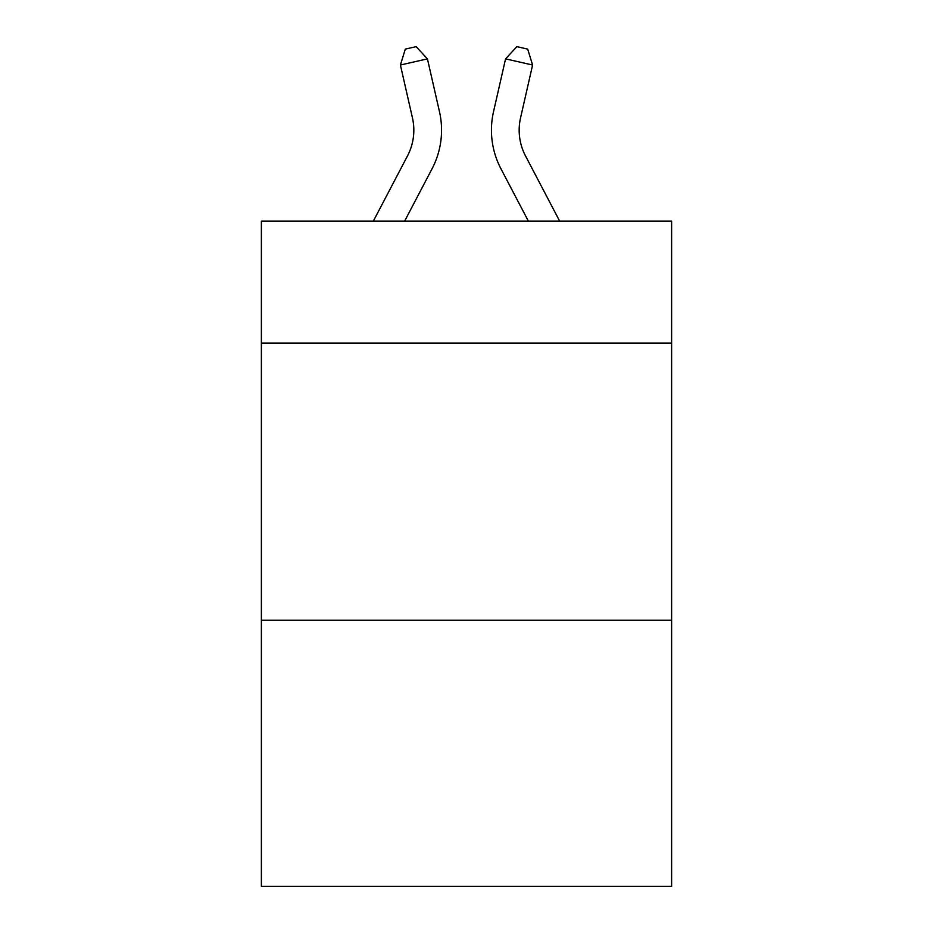 <?xml version="1.0" encoding="UTF-8"?>
<svg xmlns="http://www.w3.org/2000/svg" width="933" height="933" viewBox="0 0 933 933"><rect width="100%" height="100%" fill="white"/><g stroke="black" fill="none" stroke-linecap="round" stroke-linejoin="round"><path stroke-width="1.4" d="M671.62 343.064L671.62 221.098L261.38 221.098L261.38 343.064L671.62 343.064L671.62 886.35L261.38 886.35L261.38 343.064M671.62 620.247L261.38 620.247M373.352 221.098L407.499 155.904A55.444 55.444 -16.3 0 0 412.444 117.861L400.409 65.018L405.307 49.111L416.118 46.65L427.431 58.861L439.478 111.703A83.154 83.154 150.8 0 1 432.061 168.768L404.642 221.098M559.648 221.098L525.501 155.904A55.444 55.444 16.3 0 1 520.556 117.861L532.591 65.018L505.569 58.861L493.522 111.703A83.154 83.154 -150.8 0 0 500.939 168.768L528.358 221.098L500.939 168.768M407.499 155.904A55.444 55.444 -29.2 0 0 412.444 117.861A55.444 55.444 -29.2 0 1 407.499 155.904A55.444 55.444 -29.2 0 0 412.444 117.861A55.444 55.444 -29.2 0 1 407.499 155.904A55.444 55.444 -29.2 0 0 412.444 117.861A55.444 55.444 -29.2 0 1 407.499 155.904A55.444 55.444 -29.2 0 0 412.444 117.861A55.444 55.444 -29.2 0 1 407.499 155.904A55.444 55.444 -29.2 0 0 412.444 117.861A55.444 55.444 -29.2 0 1 407.499 155.904A55.444 55.444 -29.2 0 0 412.444 117.861A55.444 55.444 -29.2 0 1 407.499 155.904A55.444 55.444 -29.2 0 0 412.444 117.861A55.444 55.444 -29.2 0 1 407.499 155.904A55.444 55.444 -29.2 0 0 412.444 117.861A55.444 55.444 -29.2 0 1 407.499 155.904A55.444 55.444 -29.2 0 0 412.444 117.861A55.444 55.444 -29.2 0 1 407.499 155.904A55.444 55.444 -29.2 0 0 412.444 117.861A55.444 55.444 -29.2 0 1 407.499 155.904A55.444 55.444 -29.2 0 0 412.444 117.861A55.444 55.444 -29.2 0 1 407.499 155.904A55.444 55.444 -29.2 0 0 412.444 117.861A55.444 55.444 -29.2 0 1 407.499 155.904A55.444 55.444 -29.2 0 0 412.444 117.861A55.444 55.444 -29.2 0 1 407.499 155.904A55.444 55.444 -29.2 0 0 412.444 117.861A55.444 55.444 -29.2 0 1 407.499 155.904A55.444 55.444 -29.2 0 0 412.444 117.861A55.444 55.444 -29.2 0 1 407.499 155.904A55.444 55.444 -29.2 0 0 412.444 117.861A55.444 55.444 -29.2 0 1 407.499 155.904A55.444 55.444 -29.2 0 0 412.444 117.861A55.444 55.444 -29.2 0 1 407.499 155.904A55.444 55.444 -29.2 0 0 412.444 117.861A55.444 55.444 -29.2 0 1 407.499 155.904A55.444 55.444 -29.2 0 0 412.444 117.861A55.444 55.444 -29.2 0 1 407.499 155.904A55.444 55.444 -29.2 0 0 412.444 117.861A55.444 55.444 -29.2 0 1 407.499 155.904A55.444 55.444 -29.2 0 0 412.444 117.861A55.444 55.444 -29.2 0 1 407.499 155.904A55.444 55.444 -29.2 0 0 412.444 117.861A55.444 55.444 -29.2 0 1 407.499 155.904A55.444 55.444 -29.2 0 0 412.444 117.861A55.444 55.444 -29.2 0 1 407.499 155.904A55.444 55.444 -29.2 0 0 412.444 117.861A55.444 55.444 -29.2 0 1 407.499 155.904A55.444 55.444 -29.2 0 0 412.444 117.861A55.444 55.444 -29.2 0 1 407.499 155.904A55.444 55.444 -29.2 0 0 412.444 117.861A55.444 55.444 -29.2 0 1 407.499 155.904A55.444 55.444 -29.2 0 0 412.444 117.861A55.444 55.444 -29.2 0 1 407.499 155.904A55.444 55.444 -29.2 0 0 412.444 117.861A55.444 55.444 -29.2 0 1 407.499 155.904A55.444 55.444 -29.2 0 0 412.444 117.861A55.444 55.444 -29.2 0 1 407.499 155.904M427.431 58.861L439.478 111.703L427.431 58.861L439.478 111.703L427.431 58.861L439.478 111.703L427.431 58.861L439.478 111.703L427.431 58.861L439.478 111.703L427.431 58.861L439.478 111.703L427.431 58.861L439.478 111.703L427.431 58.861L439.478 111.703L427.431 58.861L439.478 111.703L427.431 58.861L439.478 111.703L427.431 58.861L439.478 111.703L427.431 58.861L439.478 111.703L427.431 58.861L439.478 111.703L427.431 58.861L439.478 111.703L427.431 58.861L439.478 111.703L427.431 58.861L439.478 111.703L427.431 58.861L439.478 111.703L427.431 58.861L439.478 111.703L427.431 58.861L439.478 111.703L427.431 58.861L439.478 111.703L427.431 58.861L439.478 111.703L427.431 58.861L439.478 111.703L427.431 58.861L439.478 111.703L427.431 58.861L439.478 111.703L427.431 58.861L439.478 111.703L427.431 58.861L439.478 111.703L427.431 58.861L439.478 111.703L427.431 58.861L439.478 111.703L427.431 58.861L439.478 111.703L427.431 58.861L400.409 65.018M525.501 155.904A55.444 55.444 29.2 0 1 520.556 117.861A55.444 55.444 29.2 0 0 525.501 155.904A55.444 55.444 29.2 0 1 520.556 117.861A55.444 55.444 29.2 0 0 525.501 155.904A55.444 55.444 29.2 0 1 520.556 117.861A55.444 55.444 29.2 0 0 525.501 155.904A55.444 55.444 29.2 0 1 520.556 117.861A55.444 55.444 29.2 0 0 525.501 155.904A55.444 55.444 29.2 0 1 520.556 117.861A55.444 55.444 29.2 0 0 525.501 155.904A55.444 55.444 29.2 0 1 520.556 117.861A55.444 55.444 29.2 0 0 525.501 155.904A55.444 55.444 29.2 0 1 520.556 117.861A55.444 55.444 29.2 0 0 525.501 155.904A55.444 55.444 29.2 0 1 520.556 117.861A55.444 55.444 29.2 0 0 525.501 155.904A55.444 55.444 29.2 0 1 520.556 117.861A55.444 55.444 29.2 0 0 525.501 155.904A55.444 55.444 29.2 0 1 520.556 117.861A55.444 55.444 29.2 0 0 525.501 155.904A55.444 55.444 29.2 0 1 520.556 117.861A55.444 55.444 29.2 0 0 525.501 155.904A55.444 55.444 29.2 0 1 520.556 117.861A55.444 55.444 29.2 0 0 525.501 155.904A55.444 55.444 29.2 0 1 520.556 117.861A55.444 55.444 29.2 0 0 525.501 155.904A55.444 55.444 29.2 0 1 520.556 117.861A55.444 55.444 29.2 0 0 525.501 155.904A55.444 55.444 29.2 0 1 520.556 117.861A55.444 55.444 29.2 0 0 525.501 155.904A55.444 55.444 29.2 0 1 520.556 117.861A55.444 55.444 29.2 0 0 525.501 155.904A55.444 55.444 29.2 0 1 520.556 117.861A55.444 55.444 29.2 0 0 525.501 155.904A55.444 55.444 29.2 0 1 520.556 117.861A55.444 55.444 29.2 0 0 525.501 155.904A55.444 55.444 29.2 0 1 520.556 117.861A55.444 55.444 29.2 0 0 525.501 155.904A55.444 55.444 29.2 0 1 520.556 117.861A55.444 55.444 29.2 0 0 525.501 155.904A55.444 55.444 29.2 0 1 520.556 117.861A55.444 55.444 29.2 0 0 525.501 155.904A55.444 55.444 29.2 0 1 520.556 117.861A55.444 55.444 29.2 0 0 525.501 155.904A55.444 55.444 29.2 0 1 520.556 117.861A55.444 55.444 29.2 0 0 525.501 155.904A55.444 55.444 29.2 0 1 520.556 117.861A55.444 55.444 29.2 0 0 525.501 155.904A55.444 55.444 29.2 0 1 520.556 117.861A55.444 55.444 29.2 0 0 525.501 155.904A55.444 55.444 29.2 0 1 520.556 117.861A55.444 55.444 29.2 0 0 525.501 155.904A55.444 55.444 29.2 0 1 520.556 117.861A55.444 55.444 29.2 0 0 525.501 155.904A55.444 55.444 29.2 0 1 520.556 117.861A55.444 55.444 29.2 0 0 525.501 155.904A55.444 55.444 29.2 0 1 520.556 117.861A55.444 55.444 29.2 0 0 525.501 155.904M505.569 58.861L493.522 111.703L505.569 58.861L493.522 111.703L505.569 58.861L493.522 111.703L505.569 58.861L493.522 111.703L505.569 58.861L493.522 111.703L505.569 58.861L493.522 111.703L505.569 58.861L493.522 111.703L505.569 58.861L493.522 111.703L505.569 58.861L493.522 111.703L505.569 58.861L493.522 111.703L505.569 58.861L493.522 111.703L505.569 58.861L493.522 111.703L505.569 58.861L493.522 111.703L505.569 58.861L493.522 111.703L505.569 58.861L493.522 111.703L505.569 58.861L493.522 111.703L505.569 58.861L493.522 111.703L505.569 58.861L493.522 111.703L505.569 58.861L493.522 111.703L505.569 58.861L493.522 111.703L505.569 58.861L493.522 111.703L505.569 58.861L493.522 111.703L505.569 58.861L493.522 111.703L505.569 58.861L493.522 111.703L505.569 58.861L493.522 111.703L505.569 58.861L493.522 111.703L505.569 58.861L493.522 111.703L505.569 58.861L493.522 111.703L505.569 58.861L493.522 111.703L505.569 58.861L516.882 46.65L527.693 49.111L532.591 65.018"/></g></svg>
